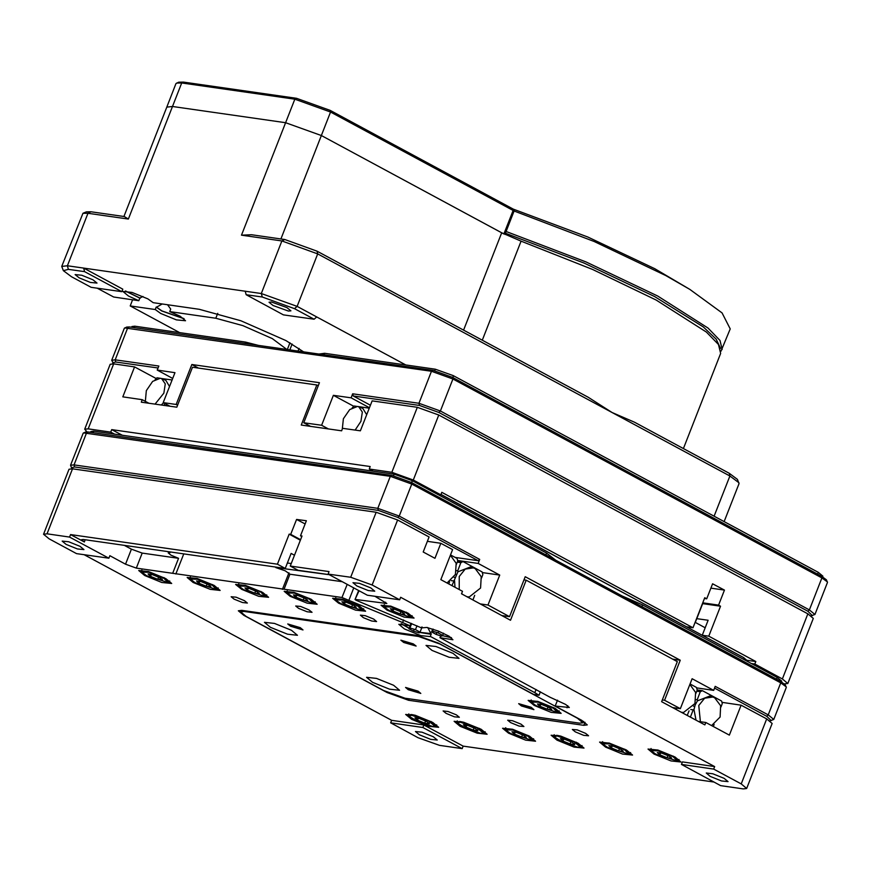 <?xml version="1.0" encoding="UTF-8"?>
<svg xmlns="http://www.w3.org/2000/svg" width="871" height="871" viewBox="0 0 871 871"><rect width="100%" height="100%" fill="white"/><g stroke="black" fill="none" stroke-linecap="round" stroke-linejoin="round"><path stroke-width="1.31" d="M450.394 555.317L456.143 563.363L455.457 574.457L447.052 582.982M448.761 583.897L449.578 581.817M456.393 564.43L457.743 560.978L457.035 558.42L450.547 554.925M459.246 589.547L459.278 576.526L465.223 569.122L473.378 567.925L475.25 568.698L481.217 576.733L480.574 588.001L469.219 596.983L466.91 596.711M481.511 577.974L482.861 574.522L482.153 571.964L463.002 561.632L460.879 562.677L457.667 570.875L457.939 571.844L470.264 566.999L473.378 567.925M457.939 571.844L451.897 585.595M472.899 599.945L474.695 595.361M454.978 587.25L454.542 580.598M463.002 561.632L457.711 560.88M462.555 594.36L461.619 593.423M460.879 562.677L457.275 562.154M457.667 570.875L456.48 570.701M451.167 580.652L453.693 581.011M455.174 577.451L454.031 577.288M700.426 721.667L698.749 705.564L704.683 698.172L712.837 696.974L714.71 697.747L720.676 705.771L720.045 717.04L711.64 725.565M712.837 696.974L709.723 696.049L697.464 700.796L695.167 704.922L694.013 709.527L696.005 720.175M720.97 707.023L722.32 703.572L721.613 701.003L702.462 690.681L700.338 691.716L697.181 699.783L697.464 700.796M713.338 726.49L714.155 724.4M694.013 709.527L693.207 709.919L690.376 717.138M702.462 690.681L697.17 689.93M700.338 691.716L696.746 691.204M690.768 709.571L693.207 709.919M697.181 699.783L695.962 699.609M693.577 706.196L694.677 706.348M689.854 684.356L695.602 692.412L694.916 703.507L683.561 712.489L681.242 712.217M687.241 715.45L689.037 710.867M695.853 693.479L697.203 690.028L696.495 687.469L690.006 683.975M676.887 709.865L675.177 707.96M90.508 432.299L90.813 431.526L93.687 431.199L394.182 474.183L412.07 480.618L546.585 553.118L555.829 560.227M672.652 659.14L680.295 660.229L525.235 576.667L509.557 616.668L487.967 605.029L499.725 575.034L478.135 563.395L479.703 559.4L399.234 516.024L377.764 508.294L74.035 464.853L70.595 465.234L83.137 433.235L85.598 432.016L88.341 431.994L392.07 475.424L411.384 482.392L780.394 681.253L785.315 684.889L786.295 687.469L773.764 719.468L769.92 720.84M455.315 557.494L478.146 560.761L397.677 517.385L378.352 510.428L74.623 466.987L71.574 467.814L72.467 468.859L376.196 512.3L397.666 520.031L372.189 585.029L399.669 599.836L400.649 597.343L714.688 766.578L713.708 769.082L741.188 783.889L746.719 788.462L743.279 788.854L720.655 785.609L681.405 764.455L682.385 761.962L714.688 766.578M83.529 432.887L390.295 476.295L411.765 484.026L780.775 682.886L786.252 686.936M781.483 681.862L781.755 681.176L777.15 677.366L642.635 604.877L622.613 596.221M680.295 660.229L664.617 700.23L662.374 699.914M780.394 681.253L780.775 682.886L768.233 714.884L715.233 686.326L713.665 690.333L692.075 678.694L680.327 708.689L664.617 700.23M501.914 615.568L509.557 616.668M478.146 560.761L479.703 559.4M457.602 560.456L478.135 563.395M70.595 465.234L71.574 467.814M714.525 688.144L766.676 716.245L768.233 714.884L773.764 719.468M482.316 572.541L499.725 575.034M480.324 603.941L487.967 605.029M672.673 707.6L680.327 708.689M696.615 687.883L713.665 690.333M766.676 716.245L771.292 720.687M534.108 705.401L528.12 700.436L538.049 701.471L555.11 708.395L561.098 713.36L551.169 712.326L534.108 705.401M270.489 627.283L264.501 622.33L274.43 623.364L291.491 630.288L297.479 635.253L287.539 634.219L270.489 627.283M372.548 682.287L366.56 677.333L376.501 678.367L393.55 685.292L399.539 690.257L389.609 689.222L372.548 682.287M432.038 650.397L426.05 645.433L435.99 646.467L453.04 653.402L459.028 658.356L449.098 657.322L432.038 650.397M291.371 626.391L289.063 624.485L299.45 627.545L301.747 629.45L291.371 626.391M409.13 689.854L406.833 687.948L417.209 691.008L419.517 692.913L409.13 689.854M404.46 642.558L402.152 640.653L412.538 643.723L414.836 645.629L404.46 642.558M522.219 706.033L519.922 704.116L530.297 707.187L532.606 709.092L522.219 706.033M440.051 644.159L418.581 636.429L244.098 611.475L240.657 611.856L246.188 616.428L383.578 690.474L405.048 698.204L579.531 723.159L582.971 722.778L577.451 718.205L440.095 644.05M553.346 707.492L558.757 711.868L557.701 712.478L536.046 705.673L531.212 702.102L538.213 702.168L553.172 708.123L557.701 712.478M531.212 702.102L530.853 700.926L537.788 701.395M537.407 703.942L542.045 704.606L549.242 707.557L551.8 709.854L547.173 709.201L539.976 706.239L537.407 703.942L539.976 706.239L547.173 709.201L551.8 709.854L551.365 708.95M540.76 704.236L539.976 706.239M548.044 706.947L547.173 709.201M406.289 612.248L411.7 616.624L410.644 617.245L388.989 610.429L384.155 606.858L391.155 606.935L406.115 612.879L410.644 617.245M384.155 606.858L383.795 605.693L390.731 606.151M390.35 608.698L394.988 609.362L402.184 612.324L404.743 614.621L400.116 613.957L392.919 610.996L390.35 608.698L392.919 610.996L400.116 613.957L404.743 614.621L404.307 613.707M393.703 608.992L392.919 610.996M400.987 611.714L400.116 613.957M673.229 756.104L678.64 760.481L677.584 761.091L655.928 754.286L651.094 750.715L658.095 750.791L673.054 756.736L677.584 761.091M651.094 750.715L650.735 749.55L657.67 750.007M657.289 752.555L661.927 753.219L669.124 756.18L671.683 758.478L667.044 757.814L659.848 754.852L657.289 752.555L659.848 754.852L667.044 757.814L671.683 758.478L671.247 757.563M660.632 752.849L659.848 754.852M667.926 755.571L667.044 757.814M357.829 605.323L363.229 609.7L362.173 610.31L340.517 603.505L335.683 599.923L342.695 599.999L357.643 605.955L362.173 610.31M335.683 599.923L335.324 598.758L342.27 599.215M341.889 601.763L346.527 602.427L353.724 605.389L356.283 607.686L351.644 607.022L344.448 604.06L341.889 601.763L344.448 604.06L351.644 607.022L356.283 607.686L355.847 606.782M345.232 602.068L344.448 604.06M352.526 604.779L351.644 607.022M624.768 749.169L630.168 753.546L629.112 754.166L607.457 747.362L602.623 743.78L609.635 743.856L624.583 749.811L629.112 754.166M602.623 743.78L602.264 742.615L609.21 743.072M608.829 745.62L613.467 746.284L620.664 749.245L623.222 751.542L618.584 750.878L611.388 747.917L608.829 745.62L611.388 747.917L618.584 750.878L623.222 751.542L622.787 750.639M612.171 745.924L611.388 747.917M619.466 748.635L618.584 750.878M309.357 598.388L314.769 602.765L313.712 603.374L292.057 596.57L287.223 592.999L294.224 593.064L309.183 599.019L313.712 603.374M287.223 592.999L286.864 591.834L293.799 592.291M293.418 594.839L298.056 595.503L305.253 598.464L307.811 600.761L303.173 600.097L295.977 597.136L293.418 594.839L295.977 597.136L303.173 600.097L307.811 600.761L307.376 599.847M296.761 595.133L295.977 597.136M304.055 597.854L303.173 600.097M576.297 742.244L581.708 746.621L577.963 747.253L563.689 742.691L554.163 736.855L557.157 736.049L573.586 741.591L580.652 747.231M554.163 736.855L553.804 735.679L556.961 735.331L560.739 736.147M560.358 738.695L564.996 739.348L572.193 742.31L574.751 744.607L570.113 743.954L562.916 740.992L560.358 738.695L562.916 740.992L570.113 743.954L574.751 744.607L574.316 743.703M563.7 738.989L562.916 740.992M570.995 741.7L570.113 743.954M260.897 591.453L266.297 595.829L265.241 596.45L243.586 589.634L238.752 586.063L245.764 586.139L260.712 592.084L265.241 596.45M238.752 586.063L238.393 584.898L245.328 585.356M244.958 587.903L249.585 588.567L256.782 591.529L259.351 593.826L254.713 593.162L247.516 590.2L244.958 587.903L247.516 590.2L254.713 593.162L259.351 593.826L258.916 592.911M248.3 588.197L247.516 590.2M255.595 590.919L254.713 593.162M527.837 735.309L533.237 739.686L532.181 740.296L510.526 733.491L505.692 729.92L512.703 729.996L527.652 735.941L532.181 740.296M505.692 729.92L505.332 728.755L512.268 729.212M511.898 731.76L516.525 732.424L523.721 735.385L526.291 737.683L521.653 737.018L514.456 734.057L511.898 731.76L514.456 734.057L521.653 737.018L526.291 737.683L525.844 736.768M515.24 732.054L514.456 734.057M522.524 734.776L521.653 737.018M212.426 584.528L217.826 588.905L216.77 589.515L195.126 582.71L190.281 579.128L197.292 579.204L212.241 585.16L216.77 589.515M190.281 579.128L189.932 577.963L196.868 578.42M196.487 580.968L201.125 581.632L208.321 584.593L210.88 586.891L206.242 586.227L199.045 583.265L196.487 580.968L199.045 583.265L206.242 586.227L210.88 586.891L210.444 585.987M199.829 581.273L199.045 583.265M207.124 583.984L206.242 586.227M479.366 728.374L484.766 732.751L481.021 733.393L466.758 728.831L457.221 722.984L460.226 722.179L476.644 727.731L483.71 733.371M457.221 722.984L456.872 721.819L460.019 721.471L463.808 722.277M463.426 724.824L468.065 725.489L475.261 728.45L477.82 730.747L473.182 730.083L465.985 727.122L463.426 724.824L465.985 727.122L473.182 730.083L477.82 730.747L477.384 729.844M466.769 725.129L465.985 727.122M474.064 727.84L473.182 730.083M163.966 577.593L169.366 581.97L168.31 582.579L146.655 575.775L141.821 572.203L148.821 572.28L163.781 578.224L168.31 582.579M148.016 574.043L150.585 576.341L157.782 579.302L160.308 579.073L162.409 579.966L157.782 579.302L150.585 576.341L148.408 573.913L152.654 574.708L159.85 577.669L162.409 579.966L161.973 579.052M141.821 572.203L141.461 571.038L148.397 571.496M151.369 574.337L150.585 576.341M158.653 577.059L157.782 579.302M430.905 721.449L436.306 725.826L432.56 726.458L418.287 721.896L408.76 716.06L411.754 715.254L428.184 720.796L435.25 726.436M408.76 716.06L408.401 714.884L411.558 714.536L415.336 715.352M414.955 717.9L419.593 718.564L426.79 721.515L429.349 723.812L424.721 723.159L417.525 720.197L414.955 717.9L417.525 720.197L424.721 723.159L429.349 723.812L428.913 722.908M418.309 718.194L417.525 720.197M425.592 720.905L424.721 723.159M437.59 494.369L440.813 494.837L413.333 480.03L391.863 472.3L369.25 469.055L370.229 466.562L111.738 429.588L122.332 435.304M369.25 469.055L373.18 471.178M440.813 494.837L441.793 492.333L693.033 627.73L704.791 597.724L706.751 598.791L712.63 583.788L724.411 590.135L718.531 605.138L720.491 606.194L708.733 636.189L702.276 635.264L743.496 657.485L746.251 659.772L744.945 660.011M744.966 660.022L755.843 661.579L754.863 664.072L751.629 663.615M784.423 683.844L787.863 683.463L782.343 678.89L754.863 664.072M114.689 434.204L110.759 432.092L111.738 429.588M86.969 431.864L84.705 429.24L110.171 364.241L113.611 363.849L134.624 366.854L122.865 396.86L142.245 399.637L141.265 402.13L176.813 407.214L192.491 367.214L316.881 385.004L301.214 425.004L341.595 430.786L342.575 428.282L360.344 430.829L372.102 400.823L417.34 407.29L438.81 415.021L807.82 613.881L813.34 618.464L787.863 683.463M110.759 432.092L88.145 428.859L113.611 363.849L111.738 360.235L115.179 359.854L158.805 366.092L157.237 370.088L172.73 378.439M440.966 494.445L686.566 626.804L693.033 627.73M755.843 661.579L708.733 636.189M702.276 635.264L708.156 620.272L705.151 627.741L695.134 622.351M142.245 399.637L148.919 403.229M156.247 378.515L134.624 366.854M84.705 429.24L88.145 428.859M318.296 385.766L316.881 385.004M710.899 588.197L724.411 590.135M704.497 598.464L706.751 598.791M718.531 605.138L702.766 602.884M702.483 603.614L720.491 606.194M342.303 428.978L343.435 418.777L349.761 409.555L357.513 406.474L358.743 406.801L362.314 412.125L360.964 421.292L355.118 430.078M366.658 414.738L362.88 408.488L358.743 406.801M356.881 406.419L354.127 406.028L352.2 407.791M358.123 406.594L369.217 408.183M145.359 401.313L146.339 390.589L152.665 381.367L160.416 378.286L161.647 378.613L165.218 383.937L163.868 393.104L155.082 404.111M161.647 378.613L165.784 380.3L169.551 386.55M159.785 378.232L157.03 377.829L155.103 379.604M163.53 402.783L161.287 404.993M164.107 405.396L164.848 403.502M172.12 379.996L161.026 378.406M166.699 405.755L165.991 404.111M744.531 659.783L745.859 659.543L743.083 657.257L440.922 494.565M708.09 620.25L696.604 618.606M683.365 448.554L720.644 353.43L718.433 344.437L706.425 332.047L656.168 300.016L592.65 269.433L521.054 241.202L482.262 340.18M714.089 516.198L729.844 475.991L317.654 253.853L281.877 240.973L241.485 235.192L251.469 234.756L284.817 239.525L317.022 251.131L588.295 397.318L612.073 412.527L634.578 422.261L729.212 473.258L737.421 479.333L739.054 483.623L724.16 521.631M97.204 288.181L113.698 297.065L138.783 300.658L128.462 296.075L122.931 291.491L132.109 292.449L147.852 298.851L153.231 302.727L199.317 309.314L240.875 320.768L285.917 340.507L303.674 351.906M125.337 291.001L139.763 298.154L142.964 296.478M138.783 300.658L139.763 298.154M140.198 298.22L125.674 291.023M286.864 349.5L272.34 338.569L242.944 325.678L215.812 318.198L169.714 311.611L180.036 316.195L185.567 320.778L176.388 319.82L160.656 313.418L155.267 309.543L130.182 305.961L132.61 299.776M183.879 318.568L161.952 310.969L156.247 307.038L161.636 310.925L184.14 318.775M162.246 304.012L156.693 307.104M169.714 311.611L170.694 309.107L167.58 304.774M286.897 307.539L271.512 301.997L269.041 302.27L273.004 305.558L288.388 311.099L290.86 310.827L286.897 307.539M93.034 279.82L81.743 275.225L75.178 274.55L79.13 277.827L90.421 282.411L96.986 283.097L93.034 279.82M176.628 83.061L181.701 83.017L294.79 99.196L330.566 112.076L513.128 210.455L514.543 209.791L330.185 110.443L296.554 98.325L183.465 82.146L178.697 82.201L175.964 83.649L166.753 107.155L172.491 106.512L285.579 122.691L321.355 135.582L501.75 232.797L521.054 241.202M729.212 473.258L729.844 475.991L738.967 482.73M63.333 270.674L68.417 269.302L84.574 271.61L83.594 268.05L122.844 289.205L121.864 291.709L91.172 287.321L71.542 276.738L63.333 270.674L61.699 266.384L67.437 265.742L261.3 293.473L297.087 306.363L405.821 364.96M82.941 213.286L86.381 211.849L90.954 211.805L124.303 216.574L128.396 219.024L88.004 213.243L82.941 213.286L61.699 266.384M179.644 332.613L130.182 305.961M245.143 291.164L246.123 294.714L262.28 297.033L294.485 308.628L314.115 319.211L316.706 316.935M291.97 344.383L289.825 343.141M155.267 309.543L156.247 307.038M121.864 291.709L84.574 271.61M246.123 294.714L283.423 314.812L314.115 319.211M514.14 210.989L594.142 241.441L665.771 275.519L689.886 289.335L654.807 268.671L587.773 236.977L513.357 209.149M689.886 289.335L722.037 312.918L730.236 328.933L721.025 351.274M506.105 231.49L586.107 261.942L657.736 296.02L707.992 328.04L720.001 340.43L722.211 349.434M505.409 233.265L583.973 263.096L654.622 296.554L703.354 326.984L716.234 339.135L720.48 348.378M131.663 327.3L131.967 326.516L134.831 326.2L245.557 342.031L259.166 345.537M111.738 360.235L124.281 328.236L126.752 327.017L129.485 326.984L433.214 370.425L452.539 377.383L821.538 576.243L826.47 579.89L827.45 582.459L814.908 614.458L811.075 615.841M198.523 368.074L191.849 364.481L319.483 382.739L303.805 422.74L310.468 426.333M169.921 406.234L163.247 402.631L175.006 372.636L157.237 370.088M158.043 368.03L115.778 361.988L112.718 362.815M124.684 327.888L431.45 371.296L452.92 379.027L821.919 577.887L827.396 581.937M822.638 576.852L822.899 576.177L818.294 572.367L453.214 375.619L435.326 369.173L324.611 353.343L318.83 354.072M163.247 402.631L176.171 404.482L191.849 364.481M303.805 422.74L321.573 425.277L333.332 395.282L351.1 397.818L352.668 393.823L418.907 403.295L440.378 411.025L809.388 609.885L814.908 614.458M177.586 405.244L176.171 404.482M328.247 428.87L321.573 425.277M453.214 375.619L452.92 379.027L440.378 411.025L438.821 412.386L419.495 405.429L353.256 395.957L352.668 393.823M333.332 395.282L353.8 406.311M369.413 407.693L351.1 397.818M438.821 412.386L807.831 611.246L812.436 615.688M353.256 395.957L370.393 405.189M429.849 631.497L431.276 633.838L430.263 636.57L420.791 635.59L404.514 628.971L398.809 624.246L410.034 625.77L411.014 623.266L411.754 623.614L410.981 623.353M401.139 623.712L409.141 628.296M419.67 632.433L431.112 634.262M387.051 610.157L381.063 605.193L390.992 606.227L408.053 613.162L414.041 618.116L404.111 617.093L387.051 610.157M653.99 754.014L648.002 749.049L657.932 750.083L674.992 757.019L680.98 761.973L671.04 760.949L653.99 754.014M338.579 603.222L332.591 598.268L342.532 599.292L359.581 606.227L365.57 611.192L355.64 610.157L338.579 603.222M605.519 747.078L599.531 742.125L609.471 743.148L626.521 750.083L632.509 755.048L622.58 754.014L605.519 747.078M290.119 596.297L284.131 591.333L294.06 592.367L311.121 599.302L317.109 604.256L307.169 603.222L290.119 596.297M557.059 740.154L551.071 735.189L561 736.224L578.061 743.148L584.049 748.113L574.109 747.078L557.059 740.154M241.648 589.362L235.66 584.397L245.589 585.432L262.65 592.367L268.638 597.321L258.709 596.297L241.648 589.362M508.588 733.219L502.6 728.254L512.529 729.288L529.59 736.224L535.578 741.177L525.649 740.154L508.588 733.219M193.188 582.427L187.2 577.473L197.129 578.496L214.19 585.432L220.167 590.396L210.238 589.362L193.188 582.427M460.117 726.283L454.139 721.33L464.069 722.353L481.119 729.288L487.107 734.253L477.177 733.219L460.117 726.283M144.717 575.502L138.729 570.538L148.658 571.572L165.719 578.507L171.707 583.461L161.777 582.427L144.717 575.502M411.656 719.359L405.668 714.394L415.598 715.429L432.658 722.353L438.646 727.318L428.717 726.283L411.656 719.359M363.316 617.637L360.365 615.198L365.254 615.71L373.659 619.118L376.599 621.556L371.71 621.056L363.316 617.637M298.688 608.404L295.748 605.955L300.637 606.466L309.031 609.874L311.981 612.324L307.093 611.812L298.688 608.404M234.07 599.161L231.12 596.711L236.008 597.223L244.413 600.631L247.353 603.08L242.465 602.569L234.07 599.161M575.296 731.88L572.345 729.441L577.233 729.942L585.639 733.36L588.578 735.799L583.69 735.287L575.296 731.88M510.678 722.636L507.728 720.197L512.616 720.698L521.01 724.117L523.961 726.556L519.072 726.055L510.678 722.636M446.05 713.393L443.099 710.954L447.999 711.465L456.393 714.873L459.344 717.312L454.444 716.811L446.05 713.393M403.6 619.934L402.587 622.525L341.998 597.495L136.279 568.077L125.544 564.212L109.844 555.752L108.864 558.246L69.615 537.091L70.595 534.598L84.335 542.002L81.569 539.704L83.289 539.519L285.231 568.404L277.381 564.168L70.595 534.598M124.335 545.388L131.423 549.209L142.158 553.074L178.522 558.278L172.643 573.281M178.522 558.278L170.988 555.175L168.223 552.889L169.943 552.693L167.951 551.626M409.185 628.198L401.477 623.745M421.706 627.174L421.422 627.882L355.967 600.271L355.041 599.509L359.026 590.734M66.131 544.364L62.179 541.087L68.744 541.762L80.034 546.357L83.986 549.634L77.421 548.948L66.131 544.364M356.936 585.954L352.973 582.677L359.549 583.352L370.828 587.947L374.791 591.224L368.215 590.538L356.936 585.954M710.235 776.355L706.283 773.067L712.848 773.753L724.128 778.336L728.091 781.625L721.526 780.939L710.235 776.355M419.441 734.765L415.478 731.488L422.043 732.163L433.333 736.746L437.296 740.034L430.72 739.348L419.441 734.765M84.204 554.718L391.58 720.371L423.894 724.988L463.143 746.142L713.991 782.016M375.009 596.308L386.8 603.472L355.618 599.444M421.422 627.882L426.768 627.403L438.2 630.985L449.011 636.113L452.876 639.804L439.986 637.724L550.026 697.268L565.606 704.465L569.286 707.513L555.197 706.087L581.697 720.361L587.217 724.944L583.777 725.325L408.651 700.273L387.181 692.543L243.902 615.329L238.371 610.745L241.811 610.364L416.937 635.416L438.407 643.146L533.607 694.448L538.997 695.221L540.336 691.803M536.079 689.516L534.838 692.685L538.997 695.221M534.838 692.685L430.296 636.342M402.587 622.525L410.034 625.77M69.615 537.091L46.99 533.858L43.55 534.239L49.081 538.822L76.55 553.629L108.864 558.246M284.098 589.221L289.978 574.218L342.259 581.697M347.159 584.332L341.998 597.495M430.067 631.987L427.726 627.61M557.505 700.186L555.197 706.087M440.737 635.808L439.986 637.724M442.294 635.667L451.526 637.833M277.381 564.168L289.139 534.163L290.751 534.402L296.63 519.399L306.331 520.782L300.451 535.785L302.063 536.013L290.304 566.019L329.075 571.561L328.095 574.065L367.355 595.22L399.669 599.836M741.188 783.889L766.665 718.891L741.145 705.14L729.397 735.135L705.837 722.44L704.857 724.944L661.677 701.678L677.355 661.677L526.215 580.228L510.548 620.228L461.478 593.782L462.457 591.278L440.857 579.651L452.615 549.645L440.846 543.297L434.967 558.3L423.186 551.953L429.065 536.95L397.666 520.031M713.708 769.082L681.405 764.455M463.143 746.142L462.163 748.646L439.55 745.413L418.08 737.683L390.6 722.865L391.58 720.371M462.163 748.646L422.914 727.492L423.894 724.988M422.914 727.492L390.6 722.865M287.365 562.96L291.284 563.526M294.529 555.241L291.11 553.401L285.231 568.404M170.237 551.953L169.943 552.693M328.073 574.522L275.78 567.522L285.274 570.81L289.978 574.218M430.753 633.565L419.768 632.357M451.265 637.626L442.381 635.601M427.334 541.37L440.846 543.297M43.55 534.239L69.027 469.24L72.467 468.859L46.99 533.858M372.189 585.029L350.719 577.299L328.095 574.065M290.304 566.019L298.154 570.244L329.271 574.686M526.215 580.228L523.972 579.901M698.194 721.351L705.837 722.44M741.145 705.14L722.005 702.396M766.665 718.891L772.196 723.463L746.719 788.462M289.139 534.163L300.408 540.238M296.63 519.399L305.09 523.95M300.615 539.715L290.751 534.402M300.451 535.785L301.856 536.547M123.889 216.509L166.753 107.155L172.491 106.512L285.579 122.691L321.355 135.582L503.917 233.961M300.255 627.664L303.021 629.951L290.555 626.271L287.8 623.984L300.255 627.664M418.026 691.128L420.78 693.414L408.325 689.734L405.559 687.448L418.026 691.128M413.344 643.832L416.109 646.119L403.654 642.45L400.889 640.163L413.344 643.832M531.114 707.296L533.869 709.593L521.413 705.913L518.648 703.626L531.114 707.296M438.777 631.214L438.124 632.869L442.708 635.34L443.524 633.25M442.708 635.34L441.728 636.113L442.152 635.046M433.344 629.221L432.571 631.17L438.124 632.869M441.728 636.113L436.175 634.404L436.926 632.509M436.175 634.404L431.602 631.943L432.745 629.025M431.602 631.943L432.571 631.17M417.024 625.77L415.511 629.635L420.083 632.106L422.076 627.033M420.083 632.106L419.114 632.869L419.528 631.802M411.667 623.582L409.958 627.937L415.511 629.635M419.114 632.869L413.562 631.17L414.302 629.276M413.562 631.17L408.978 628.71L411.068 623.386M408.978 628.71L409.958 627.937M546.585 553.118L545.899 554.871M412.07 480.618L411.765 484.026L399.234 516.024L397.677 517.385M394.182 474.183L393.583 475.697M93.687 431.199L93.11 432.669M392.07 475.424L390.295 476.295L377.764 508.294L378.352 510.428M88.341 431.994L86.577 432.854L74.035 464.853L74.623 466.987M641.938 606.641L642.635 604.877M776.453 679.13L777.15 677.366M418.581 636.429L418.842 635.754M244.392 610.734L244.098 611.475M417.34 407.29L391.863 472.3M807.82 613.881L782.343 678.89M413.333 480.03L438.81 415.021M696.844 618.65L702.723 603.647M695.308 622.449L696.8 618.639M298.013 351.089L299.058 348.411M217.706 313.353L215.812 318.198M317.022 251.131L317.654 253.853L297.087 306.363L294.485 308.628M463.612 330.12L501.75 232.797M280.843 238.959L330.566 112.076L330.185 110.443M296.554 98.325L294.79 99.196L241.485 235.192M262.28 297.033L261.3 293.473L281.877 240.973L284.817 239.525M183.465 82.146L181.701 83.017L128.396 219.024M90.954 211.805L88.004 213.243L67.437 265.742L68.417 269.302M245.557 342.031L244.98 343.501M134.831 326.2L134.254 327.67M821.538 576.243L821.919 577.887L809.388 609.885L807.831 611.246M433.214 370.425L431.45 371.296L418.907 403.295L419.495 405.429M129.485 326.984L127.721 327.855L115.179 359.854L115.778 361.988M324.611 353.343L324.034 354.813M434.727 370.698L435.326 369.173M817.608 574.131L818.294 572.367M175.844 574.043L183.748 553.88M131.423 549.209L125.544 564.212M84.335 542.002L85.195 539.791M142.158 553.074L136.279 568.077M288.932 572.791L282.465 589.297M348.868 600.424L353.768 587.892M409.228 698.803L408.651 700.273M584.953 722.32L583.777 725.325M567.772 705.771L566.988 707.764M385.668 602.155L385.08 603.657M376.196 512.3L350.719 577.299M513.128 210.455L503.928 233.929M469.219 596.983L467.433 596.994M683.561 712.489L681.775 712.5M582.971 722.778L583.516 721.395M240.657 611.856L241.267 610.299M559.138 710.878L558.757 711.868M531.234 699.946L530.853 700.926M412.081 615.645L411.7 616.624M384.176 604.703L383.795 605.693M679.021 759.501L678.64 760.481M651.116 748.559L650.735 749.55M363.621 608.709L363.229 609.7M335.716 597.778L335.324 598.758M630.56 752.566L630.168 753.546M602.656 741.624L602.264 742.615M315.15 601.774L314.769 602.765M287.245 590.843L286.864 591.834M582.089 745.63L581.708 746.621M554.185 734.699L553.804 735.679M266.689 594.849L266.297 595.829M238.785 583.908L238.393 584.898M533.618 738.706L533.237 739.686M505.724 727.764L505.332 728.755M218.218 587.914L217.826 588.905M190.314 576.983L189.932 577.963M485.158 731.771L484.766 732.751M457.253 720.84L456.872 721.819M169.747 580.979L169.366 581.97M141.853 570.048L141.461 571.038M436.687 724.835L436.306 725.826M408.782 713.904L408.401 714.884M292.123 344.001L289.803 349.913M287.31 349.565L289.978 342.76M358.58 590.484L355.041 599.509M514.456 210.183L504.951 234.441"/></g></svg>
